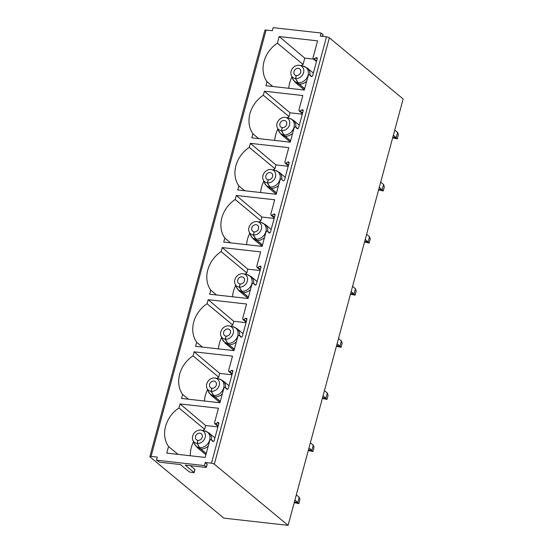 <?xml version="1.0" encoding="UTF-8"?>
<svg xmlns="http://www.w3.org/2000/svg" width="553" height="553" viewBox="0 0 553 553"><rect width="100%" height="100%" fill="white"/><g stroke="black" fill="none" stroke-linecap="round" stroke-linejoin="round"><path stroke-width="0.83" d="M149.863 456.612A2.205 0.581 15.1 0 1 151.059 456.412L157.287 457.11L156.458 460.186L204.403 465.571L205.232 462.495L211.467 463.193A2.205 0.581 15.1 0 1 214.315 464.181L288.092 525.35L223.847 518.133L150.077 456.972A2.205 0.581 15.1 0 1 149.863 456.612L264.908 30.228A2.205 0.581 15.1 0 1 266.104 30.028L272.339 30.726L273.168 27.65L321.106 33.035L323.083 34.763L322.648 36.38M321.106 33.035L320.277 36.111L326.512 36.809A2.205 0.581 15.1 0 1 329.36 37.798L403.137 98.966L288.092 525.35M311.802 76.556L309.818 74.911A1.099 0.919 -50.3 0 0 309.362 74.627L308.215 75.554L304.309 90.042L265.896 85.729L266.981 81.692A27.546 22.998 -50.3 0 1 277.385 43.155L279.168 36.546L317.581 40.86L312.977 57.906L313.579 59.026A1.099 0.919 -50.3 0 0 314.152 58.86L315.874 57.809L317.194 58.901M313.212 58.853L316.503 61.459M309.818 74.911L310.89 76.286A1.099 0.919 -50.3 0 0 312.666 75.664L317.228 58.777A1.099 0.919 -50.3 0 0 315.874 57.809M210.928 439.462L209.774 440.388L205.177 457.435L166.764 453.121L168.547 446.513A27.546 22.998 129.7 0 1 178.944 407.976L180.036 403.939L218.449 408.252L214.536 422.741L215.131 423.861A1.099 0.919 -50.3 0 0 215.711 423.695L217.44 422.63A1.099 0.919 129.7 0 1 218.788 423.605L214.232 440.492A1.099 0.919 129.7 0 1 212.456 441.114L211.377 439.746A1.099 0.919 -50.3 0 0 210.928 439.462M214.771 423.681L218.062 426.301M297.735 128.669L295.758 127.031A1.099 0.919 -50.3 0 0 295.302 126.748L294.155 127.674L290.242 142.162L251.829 137.849L252.921 133.805A27.546 22.998 -50.3 0 1 263.318 95.268L264.41 91.224L302.823 95.538L298.917 110.026L299.512 111.146A1.099 0.919 -50.3 0 0 300.085 110.98L301.862 109.895L303.148 110.959M299.145 110.973L302.436 113.586M295.758 127.031L296.857 128.434A1.099 0.919 -50.3 0 0 298.606 127.784L303.162 110.897A1.099 0.919 -50.3 0 0 301.862 109.895M281.581 179.027L281.698 179.144A1.099 0.919 -50.3 0 0 281.242 178.868L280.094 179.787L276.182 194.276L237.769 189.962L238.861 185.926A27.546 22.998 -50.3 0 1 249.258 147.381L250.35 143.345L288.763 147.658L284.85 162.147L285.445 163.266A1.099 0.919 -50.3 0 0 286.025 163.1L287.802 162.015L289.081 163.08M285.085 163.087L288.376 165.706M281.698 179.144L282.797 180.554A1.099 0.919 -50.3 0 0 284.546 179.905L289.101 163.017A1.099 0.919 -50.3 0 0 287.802 162.015M269.608 232.903L267.631 231.265A1.099 0.919 -50.3 0 0 267.175 230.981L266.028 231.907L262.122 246.396L223.709 242.083L224.794 238.039A27.546 22.998 -50.3 0 1 235.198 199.502L236.283 195.465L274.696 199.778L270.79 214.267L271.385 215.387A1.099 0.919 -50.3 0 0 271.965 215.221L273.735 214.135L275.021 215.2M271.018 215.207L274.316 217.82M267.631 231.265L268.737 232.675A1.099 0.919 -50.3 0 0 270.479 232.018L275.035 215.131A1.099 0.919 -50.3 0 0 273.735 214.135M255.548 285.023L253.571 283.385A1.099 0.919 -50.3 0 0 253.115 283.101L251.968 284.021L248.055 298.516L209.642 294.203L210.734 290.159A27.546 22.998 -50.3 0 1 221.131 251.622L222.223 247.578L260.636 251.892L256.723 266.38L257.325 267.5A1.099 0.919 -50.3 0 0 257.898 267.334L259.675 266.249L260.961 267.313M256.958 267.327L260.249 269.94M253.571 283.385L254.67 284.788A1.099 0.919 -50.3 0 0 256.419 284.138L260.975 267.251A1.099 0.919 -50.3 0 0 259.675 266.249M241.481 337.136L239.511 335.498A1.099 0.919 -50.3 0 0 239.055 335.215L237.908 336.141L233.995 350.63L195.582 346.316L196.674 342.279A27.546 22.998 -50.3 0 1 207.071 303.735L208.163 299.698L246.576 304.012L242.663 318.5L243.258 319.62A1.099 0.919 -50.3 0 0 243.838 319.454L245.615 318.369L246.894 319.434M242.898 319.44L246.189 322.053M239.511 335.498L240.61 336.908A1.099 0.919 -50.3 0 0 242.359 336.259L246.915 319.371A1.099 0.919 -50.3 0 0 245.615 318.369M227.421 389.257L225.444 387.618A1.099 0.919 -50.3 0 0 224.988 387.335L223.841 388.261L219.935 402.75L181.522 398.437L182.608 394.393A27.546 22.998 -50.3 0 1 193.011 355.856L194.096 351.819L232.509 356.132L228.603 370.621L229.198 371.74A1.099 0.919 -50.3 0 0 229.778 371.575L231.548 370.489L232.834 371.554M228.831 371.561L232.129 374.174M225.444 387.618L226.55 389.029A1.099 0.919 -50.3 0 0 228.292 388.372L232.848 371.485A1.099 0.919 -50.3 0 0 231.548 370.489M205.232 462.495L207.202 464.223L206.373 467.299L205.778 467.396L185.165 465.087L194.034 472.442L193.543 472.718L189.237 471.903L180.368 464.548L159.755 462.232L156.458 460.186M190.419 465.674L194.967 469.538L194.138 472.621M204.403 465.571L206.373 467.299M394.752 130.045L397.635 132.444L396.252 137.573L392.824 137.185M392.658 137.801L397.289 138.831L398.395 134.725L397.635 132.444M397.289 138.831L393.37 135.174M380.685 182.165L383.575 184.557L382.192 189.686L378.764 189.306M378.598 189.914L383.222 190.951L384.335 186.845L383.575 184.557M383.222 190.951L379.303 187.294M366.625 234.285L369.515 236.677L368.125 241.806L364.697 241.419M364.531 242.034L369.162 243.064L370.268 238.965L369.515 236.677M369.162 243.064L365.243 239.414M352.565 286.399L355.448 288.79L354.065 293.926L350.637 293.539M350.471 294.155L355.102 295.184L356.208 291.078L355.448 288.79M355.102 295.184L351.176 291.528M338.498 338.519L341.388 340.911L340.005 346.04L336.577 345.653M336.411 346.268L341.035 347.305L342.148 343.199L341.388 340.911M341.035 347.305L337.116 343.648M324.438 390.639L327.328 393.031L325.938 398.16L322.51 397.773M322.344 398.388L326.975 399.418L328.081 395.319L327.328 393.031M326.975 399.418L323.056 395.768M310.378 442.753L313.261 445.144L311.878 450.273L308.45 449.893M308.284 450.508L312.915 451.538L314.021 447.432L313.261 445.144M312.915 451.538L308.989 447.882M296.311 494.873L299.201 497.265L297.818 502.394L294.39 502.006M294.224 502.622L298.848 503.659L299.954 499.553L299.201 497.265M298.848 503.659L294.929 500.002M313.537 59.116L304.765 58.134L303.065 64.445A27.546 22.998 -50.3 0 0 301.302 65.696M291.936 76.991A27.546 22.998 -50.3 0 0 288.79 88.3M266.981 81.692L272.788 86.503M277.385 43.155L303.065 64.445M279.168 36.546L304.765 58.134M304.689 88.639L299.194 84.084A11.019 5.288 -84.3 0 1 298.081 82.736L295.613 78.616A7.161 5.979 -50.3 0 0 303.507 72.885A7.161 5.979 -50.3 0 0 299.664 65.358A7.161 5.979 -50.3 0 0 292.737 68.123A7.161 5.979 -50.3 0 0 291.3 75.436A7.161 5.979 -50.3 0 0 295.475 78.602L297.908 82.715A11.019 5.35 97.1 0 0 299.014 84.063A9.366 7.818 129.7 0 1 295.482 82.563A9.366 7.818 129.7 0 1 295.475 82.563L292.668 78.747A8.993 7.507 -50.3 0 0 297.908 82.715M295.475 78.602L296.339 75.526A3.857 3.221 129.7 0 1 294.88 74.911A3.857 3.221 129.7 0 1 294.867 69.885A3.857 3.221 129.7 0 1 299.802 68.973A3.857 3.221 129.7 0 1 300.362 73.176A3.857 3.221 129.7 0 1 296.408 75.533L295.613 78.616M304.655 88.743L299.014 84.063M190.315 455.769A27.546 22.998 129.7 0 1 193.502 441.812M202.861 430.524A27.546 22.998 129.7 0 1 204.624 429.273L205.633 425.527L217.896 426.902M168.547 446.513L178.045 454.393M178.944 407.976L204.624 429.273M180.036 403.939L205.633 425.527M206.248 453.46L200.753 448.905A11.019 5.288 -84.3 0 1 199.64 447.564L197.172 443.444A7.161 5.979 -50.3 0 0 205.066 437.713A7.161 5.979 -50.3 0 0 201.223 430.179A7.161 5.979 -50.3 0 0 194.303 432.951A7.161 5.979 -50.3 0 0 192.866 440.264A7.161 5.979 -50.3 0 0 197.034 443.423L199.467 447.543A11.019 5.35 97.1 0 0 200.573 448.884A9.366 7.818 129.7 0 1 197.041 447.384L194.227 443.575A8.993 7.507 -50.3 0 0 199.467 447.543M197.034 443.423L197.898 440.354A3.857 3.221 129.7 0 1 196.446 439.732A3.857 3.221 129.7 0 1 196.426 434.713A3.857 3.221 129.7 0 1 201.368 433.794A3.857 3.221 129.7 0 1 201.928 438.004A3.857 3.221 129.7 0 1 197.974 440.361L197.172 443.444M206.221 453.571L200.573 448.884M302.277 114.194L290.014 112.812L288.998 116.559A27.546 22.998 -50.3 0 0 287.235 117.817M277.876 129.105A27.546 22.998 -50.3 0 0 274.73 140.421M252.921 133.805L258.728 138.623M263.318 95.268L288.998 116.559M264.41 91.224L290.014 112.812M290.622 140.752L285.134 136.197A11.019 5.288 -84.3 0 1 284.014 134.856L281.546 130.736A7.161 5.979 -50.3 0 0 289.44 125.006A7.161 5.979 -50.3 0 0 285.597 117.471A7.161 5.979 -50.3 0 0 278.677 120.243A7.161 5.979 -50.3 0 0 277.24 127.556A7.161 5.979 -50.3 0 0 281.408 130.722L283.841 134.835A11.019 5.35 97.1 0 0 284.947 136.176A9.366 7.818 129.7 0 1 281.415 134.676L278.601 130.867A8.993 7.507 -50.3 0 0 283.841 134.835M281.408 130.715L282.272 127.646A3.857 3.221 129.7 0 1 280.82 127.024A3.857 3.221 129.7 0 1 280.8 122.006A3.857 3.221 129.7 0 1 285.742 121.093A3.857 3.221 129.7 0 1 286.302 125.296A3.857 3.221 129.7 0 1 282.348 127.653L281.546 130.736M290.595 140.863L284.947 136.176M288.21 166.308L275.947 164.932L274.938 168.679A27.546 22.998 -50.3 0 0 273.175 169.93M263.816 181.225A27.546 22.998 -50.3 0 0 260.663 192.534M238.861 185.926L244.668 190.737M249.258 147.381L274.938 168.679M250.35 143.345L275.947 164.932M276.562 192.873L271.067 188.317A11.019 5.288 -84.3 0 1 269.954 186.976L267.486 182.849A7.161 5.979 -50.3 0 0 275.38 177.119A7.161 5.979 -50.3 0 0 271.537 169.591A7.161 5.979 -50.3 0 0 264.617 172.363A7.161 5.979 -50.3 0 0 263.173 179.677A7.161 5.979 -50.3 0 0 267.348 182.836L269.781 186.955A11.019 5.35 97.1 0 0 270.887 188.296A9.366 7.818 129.7 0 1 267.355 186.796L264.541 182.981A8.993 7.507 -50.3 0 0 269.781 186.955M267.348 182.836L268.212 179.76A3.857 3.221 129.7 0 1 266.753 179.144A3.857 3.221 129.7 0 1 266.74 174.119A3.857 3.221 129.7 0 1 271.675 173.207A3.857 3.221 129.7 0 1 272.235 177.409A3.857 3.221 129.7 0 1 268.288 179.773L267.486 182.849M276.535 192.976L270.887 188.296M274.15 218.428L261.887 217.053L260.878 220.792A27.546 22.998 -50.3 0 0 259.108 222.05M249.749 233.338A27.546 22.998 -50.3 0 0 246.603 244.654M224.794 238.039L230.601 242.857M235.198 199.502L260.878 220.792M236.283 195.465L261.887 217.053M262.502 244.993L257.007 240.437A11.019 5.288 -84.3 0 1 255.894 239.09L253.426 234.97A7.161 5.979 -50.3 0 0 261.313 229.239A7.161 5.979 -50.3 0 0 257.477 221.712A7.161 5.979 -50.3 0 0 250.55 224.477A7.161 5.979 -50.3 0 0 249.113 231.79A7.161 5.979 -50.3 0 0 253.288 234.956L255.721 239.069A11.019 5.35 97.1 0 0 256.827 240.417A9.366 7.818 129.7 0 1 253.288 238.917L250.474 235.101A8.993 7.507 -50.3 0 0 255.721 239.069M253.288 234.956L254.145 231.88A3.857 3.221 129.7 0 1 252.693 231.265A3.857 3.221 129.7 0 1 252.673 226.239A3.857 3.221 129.7 0 1 257.615 225.327A3.857 3.221 129.7 0 1 258.175 229.53A3.857 3.221 129.7 0 1 254.221 231.887L253.426 234.97M262.468 245.097L256.827 240.417M260.09 270.548L247.82 269.166L246.811 272.912A27.546 22.998 -50.3 0 0 245.048 274.164M235.689 285.459A27.546 22.998 -50.3 0 0 232.536 296.774M210.734 290.159L216.541 294.977M221.131 251.622L246.811 272.912M222.223 247.578L247.82 269.166M248.435 297.106L242.94 292.551A11.019 5.288 -84.3 0 1 241.827 291.21L239.359 287.09A7.161 5.979 -50.3 0 0 247.253 281.359A7.161 5.979 -50.3 0 0 243.41 273.825A7.161 5.979 -50.3 0 0 236.49 276.597A7.161 5.979 -50.3 0 0 235.053 283.91A7.161 5.979 -50.3 0 0 239.221 287.069L241.654 291.189A11.019 5.35 97.1 0 0 242.76 292.53A9.366 7.818 129.7 0 1 239.228 291.03L236.414 287.221A8.993 7.507 -50.3 0 0 241.654 291.189M239.221 287.069L240.085 284A3.857 3.221 129.7 0 1 238.633 283.378A3.857 3.221 129.7 0 1 238.613 278.359A3.857 3.221 129.7 0 1 243.555 277.44A3.857 3.221 129.7 0 1 244.115 281.65A3.857 3.221 129.7 0 1 240.161 284.007L239.359 287.09M248.408 297.217L242.76 292.53M246.023 322.662L233.76 321.286L232.751 325.033A27.546 22.998 -50.3 0 0 230.988 326.284M221.629 337.579A27.546 22.998 -50.3 0 0 218.476 348.888M196.674 342.279L202.481 347.09M207.071 303.735L232.751 325.033M208.163 299.698L233.76 321.286M234.375 349.226L228.88 344.671A11.019 5.288 -84.3 0 1 227.767 343.323L225.299 339.203A7.161 5.979 -50.3 0 0 233.193 333.473A7.161 5.979 -50.3 0 0 229.35 325.945A7.161 5.979 -50.3 0 0 222.424 328.71A7.161 5.979 -50.3 0 0 220.986 336.03A7.161 5.979 -50.3 0 0 225.161 339.189L227.594 343.309A11.019 5.35 97.1 0 0 228.7 344.65A9.366 7.818 129.7 0 1 225.168 343.15L222.354 339.335A8.993 7.507 -50.3 0 0 227.594 343.309M225.161 339.189L226.025 336.113A3.857 3.221 129.7 0 1 224.566 335.498A3.857 3.221 129.7 0 1 224.553 330.473A3.857 3.221 129.7 0 1 229.488 329.56A3.857 3.221 129.7 0 1 230.048 333.763A3.857 3.221 129.7 0 1 226.101 336.127L225.299 339.203M234.348 349.33L228.7 344.65M231.963 374.782L219.7 373.406L218.691 377.146A27.546 22.998 -50.3 0 0 216.921 378.404M207.562 389.692A27.546 22.998 -50.3 0 0 204.416 401.008M182.608 394.393L188.414 399.211M193.011 355.856L218.691 377.146M194.096 351.819L219.7 373.406M220.308 401.347L214.82 396.791A11.019 5.288 -84.3 0 1 213.707 395.443L211.239 391.324A7.161 5.979 -50.3 0 0 219.126 385.593A7.161 5.979 -50.3 0 0 215.283 378.065A7.161 5.979 -50.3 0 0 208.363 380.83A7.161 5.979 -50.3 0 0 206.926 388.144A7.161 5.979 -50.3 0 0 211.101 391.31L213.534 395.423A11.019 5.35 97.1 0 0 214.64 396.771A9.366 7.818 129.7 0 1 211.101 395.271L208.287 391.455A8.993 7.507 -50.3 0 0 213.534 395.423M211.101 391.31L211.958 388.234A3.857 3.221 129.7 0 1 210.506 387.618A3.857 3.221 129.7 0 1 210.486 382.593A3.857 3.221 129.7 0 1 215.428 381.681A3.857 3.221 129.7 0 1 215.988 385.883A3.857 3.221 129.7 0 1 212.034 388.241L211.239 391.324M220.281 401.45L214.64 396.771M322.496 36.36L322.98 34.583M266.104 30.028L151.059 456.412M326.512 36.809L211.467 463.193M207.099 464.043L206.269 467.119M194.863 469.359L194.034 472.442M329.36 37.798L214.315 464.181M316.648 60.934L314.152 58.86M307.427 68.137A9.366 7.818 129.7 0 1 307.433 68.143A9.366 7.818 129.7 0 1 309.867 74.932M306.694 81.187A9.366 7.818 129.7 0 1 299.194 84.084M298.081 82.736A8.993 7.507 -50.3 0 0 307.986 75.554A8.993 7.507 -50.3 0 0 303.196 66.09M211.377 439.746L213.354 441.384M215.711 423.695L218.207 425.762M217.44 422.63L218.753 423.722M214.93 437.893L208.999 432.964A9.366 7.818 129.7 0 1 208.999 432.964A9.366 7.818 129.7 0 1 211.433 439.766M208.26 446.015A9.366 7.818 129.7 0 1 200.753 448.905M199.64 447.564A8.993 7.507 -50.3 0 0 209.546 440.382A8.993 7.507 -50.3 0 0 204.755 430.918M302.581 113.054L300.085 110.98M299.311 125.185L293.373 120.257A9.366 7.818 129.7 0 1 293.373 120.257A9.366 7.818 129.7 0 1 295.807 127.045M292.634 133.308A9.366 7.818 129.7 0 1 285.134 136.197M284.014 134.856A8.993 7.507 -50.3 0 0 293.92 127.674A8.993 7.507 -50.3 0 0 289.136 118.211M288.521 165.167L286.025 163.1M285.244 177.299L279.306 172.377A9.366 7.818 129.7 0 1 281.747 179.165M278.574 185.421A9.366 7.818 129.7 0 1 271.067 188.317M269.954 186.976A8.993 7.507 -50.3 0 0 279.859 179.794A8.993 7.507 -50.3 0 0 275.069 170.324M274.454 217.288L271.965 215.221M271.184 229.419L265.246 224.497A9.366 7.818 129.7 0 1 265.246 224.497A9.366 7.818 129.7 0 1 267.68 231.285M264.507 237.541A9.366 7.818 129.7 0 1 257.007 240.437M255.894 239.09A8.993 7.507 -50.3 0 0 265.799 231.907A8.993 7.507 -50.3 0 0 261.009 222.444M260.394 269.408L257.898 267.334M251.18 276.611A9.366 7.818 129.7 0 1 251.186 276.611A9.366 7.818 129.7 0 1 253.62 283.399M250.447 289.661A9.366 7.818 129.7 0 1 242.94 292.551M241.827 291.21A8.993 7.507 -50.3 0 0 251.733 284.028A8.993 7.507 -50.3 0 0 246.949 274.565M246.334 321.521L243.838 319.454M243.057 333.653L237.119 328.731A9.366 7.818 129.7 0 1 237.119 328.731A9.366 7.818 129.7 0 1 239.56 335.519M236.387 341.775A9.366 7.818 129.7 0 1 228.88 344.671M227.767 343.323A8.993 7.507 -50.3 0 0 237.672 336.148A8.993 7.507 -50.3 0 0 232.882 326.678M232.267 373.641L229.778 371.575M228.997 385.773L223.059 380.851A9.366 7.818 129.7 0 1 223.059 380.851A9.366 7.818 129.7 0 1 225.493 387.632M222.32 393.895A9.366 7.818 129.7 0 1 214.82 396.791M213.707 395.443A8.993 7.507 -50.3 0 0 223.612 388.261A8.993 7.507 -50.3 0 0 218.822 378.798M316.475 61.57L313.295 58.915M311.823 76.549L309.701 74.793M313.371 73.065L307.433 68.143L303.162 66.084L299.664 65.358M291.3 75.436L292.668 78.747M304.344 89.911L295.475 82.563M211.267 439.628L213.375 441.377M214.854 423.75L218.034 426.398M208.999 432.964L204.728 430.911L201.223 430.179M192.866 440.264L194.227 443.575M205.903 454.739L197.041 447.384M302.408 113.69L299.235 111.035M297.756 128.662L295.641 126.913M293.373 120.257L289.101 118.204L285.597 117.471M277.24 127.556L278.601 130.867M290.277 142.031L281.415 134.676M288.348 165.803L285.168 163.156M279.306 172.377L275.041 170.317L271.537 169.591M263.173 179.677L264.541 182.981M276.217 194.144L267.355 186.796M274.288 217.923L271.108 215.276M269.629 232.896L267.521 231.147M265.246 224.497L260.975 222.437L257.477 221.712M249.113 231.79L250.474 235.101M262.157 246.265L253.288 238.917M260.221 270.044L257.048 267.389M255.569 285.016L253.454 283.267M257.124 281.539L251.186 276.611L246.915 274.558L243.41 273.825M235.053 283.91L236.414 287.221M248.09 298.385L239.228 291.03M246.161 322.157L242.981 319.51M241.509 337.136L239.394 335.381M237.119 328.731L232.854 326.671L229.35 325.945M220.986 336.03L222.354 339.335M234.03 350.498L225.168 343.15M232.094 374.277L228.921 371.63M227.442 389.25L225.334 387.501M223.059 380.851L218.788 378.791L215.283 378.065M206.926 388.144L208.287 391.455M219.97 402.619L211.101 395.271"/></g></svg>
